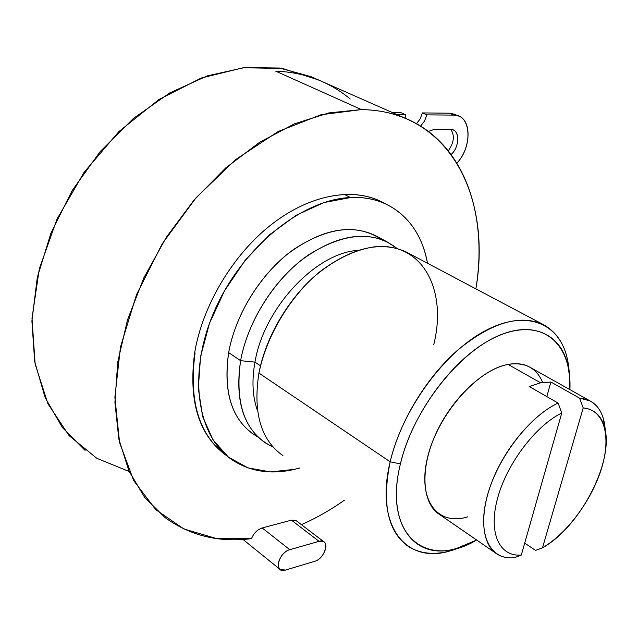 <?xml version="1.0" encoding="UTF-8"?>
<svg xmlns="http://www.w3.org/2000/svg" width="638" height="638" viewBox="0 0 638 638"><rect width="100%" height="100%" fill="white"/><g stroke="black" fill="none" stroke-linecap="round" stroke-linejoin="round"><path stroke-width="0.96" d="M301.383 524.643C316.145 518.184 330.492 510.025 344.424 500.168C330.492 510.025 316.145 518.184 301.383 524.643M291.422 520.169L319.048 541.327C330.428 537.675 325.795 558.473 314.678 561.336L285.513 570.053C273.59 574.136 278.009 552.612 289.78 549.693L319.048 541.327L289.78 549.693L262.194 527.953L289.78 549.693C281.541 551.623 274.571 566.065 280.194 569.511L285.513 570.053L314.678 561.336C322.684 559.343 329.415 545.083 323.873 541.814L319.048 541.327L291.422 520.169L262.194 527.953C257.305 529.62 253.741 533.185 251.492 538.655C218.954 542.763 190.084 535.689 164.867 517.442L144.619 497.321L128.964 470.996L118.82 439.016L114.912 402.299L117.743 362.097L127.48 319.965L143.925 277.666L166.462 237.073L194.127 199.981L225.661 167.977L259.61 142.306L294.493 123.812L328.857 112.91L361.435 109.584L275.68 71.129L361.435 109.584C377.64 109.864 392.458 112.83 405.872 118.501C464.887 143.359 488.07 215.014 475.884 288.87C491.754 198.107 450.3 110.773 361.435 109.584L320.938 114.768L278.144 131.532L235.597 159.612L196.049 197.764L162.243 243.772L136.508 294.644L120.47 346.968L114.888 397.307L119.601 442.636L133.709 480.605L155.728 509.642L183.919 528.99L216.426 538.536L251.492 538.655C253.741 533.185 257.305 529.62 262.194 527.953L291.422 520.169L296.55 520.951M380.192 201.106C351.075 187.181 308.672 195.108 270.56 225.198C232.519 255.312 202.525 305.722 194.67 352.654L195.061 352.926C188.609 401.525 199.2 435.842 226.833 455.867L227.2 456.114L226.833 455.867C199.2 435.842 188.609 401.525 195.061 352.926L194.67 352.654C188.226 401.246 198.825 435.555 226.466 455.588L227.024 455.971C198.992 436.057 188.202 401.621 194.67 352.654C202.645 304.94 233.54 253.709 272.394 223.755C311.328 193.824 354.234 187.062 382.975 202.509L380.607 201.313C369.936 196.233 357.934 193.968 344.584 194.526L350.469 197.541C302.364 199.279 242.352 247.225 214.799 310.116C186.982 372.959 196.895 436.4 232.08 459.831C250.12 471.634 270.927 474.816 294.509 469.361L299.932 467.949L294.509 469.361L270.464 471.905L248.054 467.901L228.508 457.183L213.004 439.893L202.645 416.622L198.314 388.406L200.547 356.73L209.439 323.45L224.576 290.657L245.048 260.464L269.515 234.784L296.383 215.158L323.913 202.589L350.469 197.541L344.584 194.526C357.934 193.968 369.936 196.233 380.607 201.313L386.469 204.272C375.814 199.2 363.812 196.959 350.469 197.541C391.557 195.34 420.586 223.308 427.484 263.239C422.34 235.374 408.671 215.716 386.469 204.272M258.103 437.102C232.726 422.444 222.909 394.276 228.659 352.607C235.55 313.76 261.62 272.386 293.544 249.514C328.091 226.889 357.4 223.523 381.476 239.417M433.776 344.552C447.23 290.649 423.321 242.799 375.798 246.651C355.557 249.179 333.618 259.825 313.162 277.49C286.422 302.532 266.046 338.491 258.924 373.07L390.177 461.808L258.924 373.07C265.966 335.716 290.13 295.633 320.188 271.477C352.607 247.273 381.213 240.741 406.023 251.874L542.858 324.343C519.452 314.095 490.957 322.788 457.366 350.414C426.112 377.887 399.532 421.957 390.177 461.808C381.66 503.765 387.792 532.036 408.583 546.622C423.353 555.546 441.113 555.586 461.872 546.726L450.444 550.793C406.454 564.758 374.394 526.326 390.177 461.808L400.417 463.882C385.28 524.851 415.139 561.512 456.8 548.329L476.674 540.035C426.742 569.933 382.465 535.76 400.417 463.882L390.177 461.808C402.115 410.043 443.601 353.029 484.529 331.122C525.537 308.92 558.88 322.637 567.078 357.735L569.303 373.445C567.9 349.464 559.079 333.1 542.858 324.343M253.764 434.518C231.45 418.727 223.077 391.421 228.659 352.607L240.606 360.677C234.824 399.739 243.046 427.133 265.28 442.86L273.112 447.11C245.375 433.673 234.537 404.859 240.606 360.677C247.863 320.595 275.353 277.817 308.393 254.993C344.153 232.551 373.709 230.366 397.035 248.437L386.803 241.69C361.85 230.462 333.267 236.722 301.04 260.456C271.174 284.165 247.345 323.689 240.606 360.677L228.659 352.607C235.207 315.858 258.821 276.693 288.551 253.278C320.651 229.839 349.225 223.763 374.259 235.047L386.803 241.69M260.487 365.821L254.969 362.121C263.893 308.05 315.73 252.951 357.822 250.391C315.73 252.951 263.893 308.05 254.969 362.121L260.487 365.821M257.585 410.936C252.504 396.995 251.635 380.726 254.969 362.121C251.635 380.726 252.504 396.995 257.585 410.936M240.606 360.677L254.969 362.121L240.606 360.677M282.929 455.636C260.83 440.021 252.831 412.499 258.924 373.07M569.894 389.627L569.63 376.611L567.724 364.697C559.941 331.489 528.328 318.88 489.625 340.11C450.994 361.068 411.869 414.947 400.417 463.882C413.137 408.982 460.652 349.369 502.529 334.081C544.533 318.258 572.063 345.381 569.894 389.627M467.814 516.82C437.493 526.486 416.989 500.001 427.627 457.175C437.812 414.445 477.328 369.569 508.095 364.426C524.986 361.842 536.502 367.847 542.635 382.425M497.297 554.239L439.829 514.667C422.204 504.02 419.565 469.983 435.539 434.486C451.377 398.981 483.07 368.9 508.095 364.426L540.569 382.808L529.261 386.548L558.122 403.064C533.472 414.421 505.639 447.007 492.305 480.869C478.899 514.754 481.658 544.788 497.297 554.239C502.162 557.189 507.856 558.346 514.388 557.708C490 560.451 476.873 534.532 487.177 496.268C497.233 458.1 529.468 416.104 558.122 403.064L561.759 413.025C535.681 425.642 506.795 463.762 497.544 498.366C488.086 533.041 499.41 556.926 521.294 555.068L514.388 557.708L521.294 555.068L561.759 413.025C535.681 425.642 506.795 463.762 497.544 498.366C488.086 533.041 499.41 556.926 521.294 555.068L561.759 413.025L558.122 403.064L529.261 386.548L540.569 382.808L508.095 364.426C516.182 362.958 523.2 363.748 529.149 366.802L589.951 400.863L579.607 398.16L550.881 382.018L540.569 382.808L550.881 382.018L579.607 398.16C591.857 399.213 599.824 406.223 603.508 419.174L605.271 430.722C604.457 416.016 599.353 406.063 589.951 400.863M583.204 407.937L542.507 547.787C567.23 533.448 592.048 499.737 601.674 467.925C611.379 436.121 604.306 409.588 583.204 407.937L579.607 398.16L583.204 407.937L542.507 547.787C580.213 527.132 614.777 460.341 604.417 426.989C601.116 415.402 594.042 409.054 583.204 407.937M546.814 396.597L550.881 382.018L546.814 396.597M524.699 543.113L535.601 550.419L542.507 547.787L535.601 550.419L524.699 543.113M350.19 99.002C341.33 91.545 331.409 85.476 320.435 80.811C306.79 75.029 291.869 71.807 275.68 71.129C291.869 71.807 306.782 75.029 320.435 80.811L323.968 82.366M85.101 450.404L62.349 427.492L45.154 397.618L34.699 361.674L31.9 321.018L37.299 277.466L50.928 233.149L72.261 190.411L100.238 151.533L133.31 118.524L169.668 92.965L207.366 75.85L244.529 67.588L279.5 68.035L310.913 76.608L405.872 118.501M458.69 116.044C472.096 120.757 470.724 148.814 456.904 163.049C472.822 146.868 471.299 114.385 453.945 115.111L426.878 114.872L424.517 121.076L420.625 126.101L424.517 121.076L426.878 114.872L453.945 115.111L449.447 113.205L422.372 112.918L420.171 118.82L416.558 123.708L420.171 118.82L422.372 112.918L426.878 114.872L422.372 112.918L449.447 113.205L454.192 114.138L458.69 116.044L453.945 115.111L449.447 113.205L454.503 114.266M405.138 118.174L405.593 114.681L397.043 114.609L405.593 114.681L401.071 112.703L392.522 112.615L401.071 112.703L405.593 114.681L405.138 118.174M434.007 129.474L450.643 129.442C459.846 128.884 460.078 146.852 451.146 154.476C458.866 147.809 460.197 132.401 453.14 129.929L450.643 129.442L434.007 129.474L428.417 131.42L434.007 129.474M450.795 129.442C454.87 135.495 454.041 142.609 448.323 150.799C454.041 142.609 454.87 135.495 450.795 129.442M317.405 79.583L282.714 68.521L243.365 67.716L201.289 78.011L158.902 99.536L118.947 131.524L84.168 172.228L57.021 219.049L39.309 268.845L31.996 318.242L35.146 364.123L47.978 403.878L69.119 435.642L96.817 458.323L129.187 471.49M227.543 456.401L226.466 455.588M450.444 550.793L456.8 548.329M567.07 357.735L567.724 364.697M603.508 419.174L604.417 426.989M296.271 520.736L323.873 541.814M280.194 569.511L242.99 539.445"/></g></svg>

